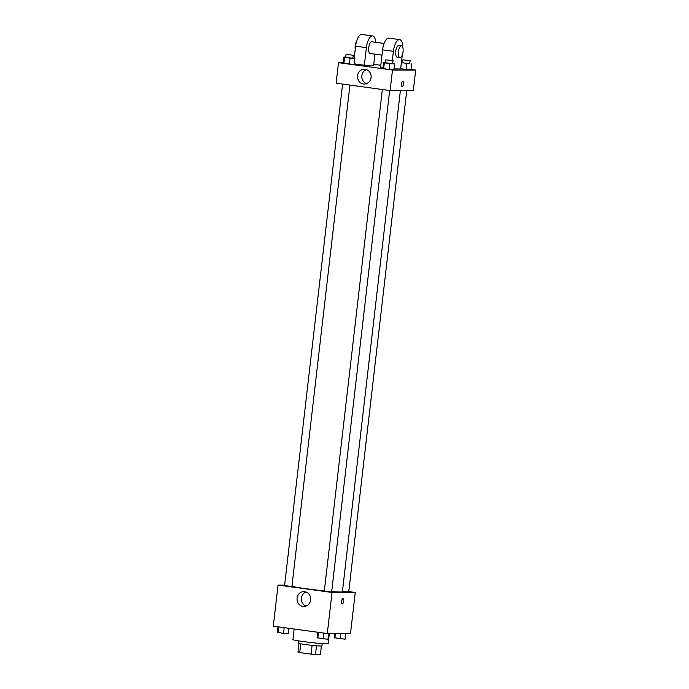 <?xml version="1.0" encoding="UTF-8"?>
<svg xmlns="http://www.w3.org/2000/svg" width="689" height="689" viewBox="0 0 689 689"><rect width="100%" height="100%" fill="white"/><g stroke="black" fill="none" stroke-linecap="round" stroke-linejoin="round"><path stroke-width="1.03" d="M312.108 645.335L311.092 654.119L299.732 652.569A11.455 0.551 6.6 0 1 297.967 652.147L298.974 643.423M321.384 646.015L320.402 654.55L315.51 654.541A11.455 0.551 6.6 0 1 311.092 654.119M316.527 645.765L315.51 654.541M322.219 643.604L321.952 645.903A11.834 0.577 -173.4 0 1 310.136 645.111A11.834 0.577 -173.4 0 1 298.449 643.181L298.716 640.891M300.748 643.793L299.732 652.569M294.134 629.014L292.911 639.573A17.75 0.861 6.6 0 0 306.941 642.045A17.75 0.861 6.6 0 0 326.741 643.819A17.75 0.861 6.6 0 0 328.171 643.647L329.342 633.544M348.772 591.593L355.257 592.48L350.503 633.57L327.292 633.544L273.3 626.172L278.055 585.082L284.635 585.09M331.693 591.541A25.915 1.257 6.6 0 0 340.306 592.006A25.915 1.257 6.6 0 0 342.399 591.756L400.378 90.595M291.938 586.279A25.915 1.257 6.6 0 0 324.33 590.878M355.257 592.48L332.046 592.454L278.055 585.082M342.605 84.092L284.574 585.633L291.921 586.485L349.926 85.091M342.442 591.326L348.737 591.929L406.743 90.603M389.664 90.517L331.65 591.911L327.964 591.662L324.312 591.059L382.335 89.518M332.046 592.454L327.292 633.544M310.627 599.964A7.415 6.821 90.1 0 1 303.849 606.458A7.415 6.821 90.1 0 1 297.037 599.034A7.415 6.821 90.1 0 1 303.866 591.618A7.415 6.821 90.1 0 1 310.627 599.964M342.924 598.707A2.592 1.008 -82.2 0 1 342.984 598.707A2.592 1.008 -82.2 0 1 343.63 601.411A2.592 1.008 -82.2 0 1 342.278 603.84A2.592 1.008 -82.2 0 1 341.623 601.204A2.592 1.008 -82.2 0 1 342.924 598.707M342.976 598.707A2.592 1.008 -82.2 0 1 343.63 601.411A2.592 1.008 -82.2 0 1 342.278 603.84M306.011 606.079A7.415 6.821 90.1 0 1 301.351 599.034A7.415 6.821 90.1 0 1 306.028 592.006M411.014 69.425L415.7 70.063L413.322 90.603L390.112 90.578L336.12 83.205L338.497 62.665L343.26 62.673M328.653 633.544L328.007 639.185L323.244 638.815L317.095 637.695L317.724 632.235M323.908 633.079L323.244 638.815M318.456 632.338L317.793 638.066M288.898 628.299L288.269 633.759L283.506 633.389L277.357 632.269L277.986 626.809M284.169 627.653L283.506 633.389M278.718 626.912L278.055 632.64M345.74 633.561L345.086 639.211L334.174 637.721L334.656 633.553M340.934 633.561L340.332 638.832M335.397 633.553L334.871 638.092M392.799 63.422L394.564 63.939L389.802 63.569L384.35 62.82L383.652 62.449L385.452 62.596M385.771 59.84L385.435 62.768L392.48 63.655L393.118 60.684L385.771 59.84L393.118 60.684M383.652 62.449L382.972 68.323L383.67 68.693L382.972 68.323M394.564 63.939L393.884 69.813L389.121 69.434L383.67 68.693L384.35 62.82M389.802 63.569L389.121 69.434L383.67 68.693M353.061 57.997L354.826 58.513L350.064 58.143L344.612 57.394L343.914 57.023L345.714 57.17M346.033 54.414L345.697 57.342L352.742 58.229L353.379 55.258L346.033 54.414L353.379 55.258M343.914 57.023L343.234 62.897L343.932 63.267L343.234 62.897M354.826 58.513L354.146 64.387L349.383 64.008L343.932 63.267L344.612 57.394M350.064 58.143L349.383 64.008L343.932 63.267M401.386 62.518L402.54 62.613M409.886 63.448L401.351 62.802M402.858 59.857L402.514 62.794L409.567 63.681L410.205 60.71L402.858 59.857L410.205 60.71M411.643 63.965L410.963 69.83L406.209 69.46L400.671 68.667L401.429 62.845M406.889 63.586L406.209 69.46L400.748 68.711M403.496 83.998A2.592 1.008 97.8 0 0 402.832 81.431A2.592 1.008 -82.2 0 1 403.496 83.998A2.592 1.008 -82.2 0 1 402.135 86.564A2.592 1.008 97.8 0 0 403.496 83.998M402.135 86.564A2.592 1.008 -82.2 0 1 401.48 83.86A2.592 1.008 -82.2 0 1 402.832 81.431M415.7 70.063L392.489 70.037L390.112 90.578L336.12 83.205M413.322 90.603L390.112 90.578M357.539 75.695A7.415 6.821 90.1 0 1 364.317 69.201A7.415 6.821 90.1 0 1 371.13 76.634A7.415 6.821 90.1 0 1 364.3 84.041A7.415 6.821 90.1 0 1 357.539 75.695M392.489 70.037L338.497 62.665M366.47 69.589A7.415 6.821 -89.9 0 0 361.854 75.704A7.415 6.821 -89.9 0 0 366.453 83.662M373.748 64.335L380.81 65.3M354.146 64.387L349.383 64.008M393.884 69.813L389.121 69.434M410.963 69.83L406.209 69.46M374.928 54.147L373.645 65.266L364.36 65.248L354.206 63.862M402.247 55.077L400.636 68.952L393.979 68.943M392.334 60.486L393.393 51.331A11.834 4.608 -82.2 0 1 399.637 39.609L388.837 38.136A11.834 4.608 97.8 0 0 382.593 49.858L380.561 67.462L383.032 67.806M381.982 55.111L370.234 53.509A5.917 2.3 -82.2 0 1 368.736 47.489A5.917 2.3 -82.2 0 1 371.716 41.779A5.917 2.3 -82.2 0 1 371.836 41.788L384.083 43.459M354.206 58.186L355.602 46.172L366.393 47.644L364.36 65.248M366.393 47.644A11.834 4.608 -82.2 0 1 372.637 35.923A11.834 4.608 -82.2 0 1 375.789 42.322M399.93 57.566L397.234 57.196A5.917 2.3 -82.2 0 1 395.736 51.175A5.917 2.3 -82.2 0 1 398.716 45.465A5.917 2.3 -82.2 0 1 398.836 45.474L401.532 45.844A5.917 2.3 -82.2 0 1 403.013 52.011A5.917 2.3 -82.2 0 1 399.93 57.566A5.917 2.3 -82.2 0 1 398.431 51.546A5.917 2.3 -82.2 0 1 401.411 45.836A5.917 2.3 -82.2 0 1 401.532 45.844M399.637 39.609A11.834 4.608 -82.2 0 1 402.867 47.601M355.602 46.172A11.834 4.608 -82.2 0 1 361.846 34.45L372.637 35.923M356.583 41.28A5.917 2.3 97.8 0 0 355.248 49.169M382.593 49.858L393.393 51.331"/></g></svg>
